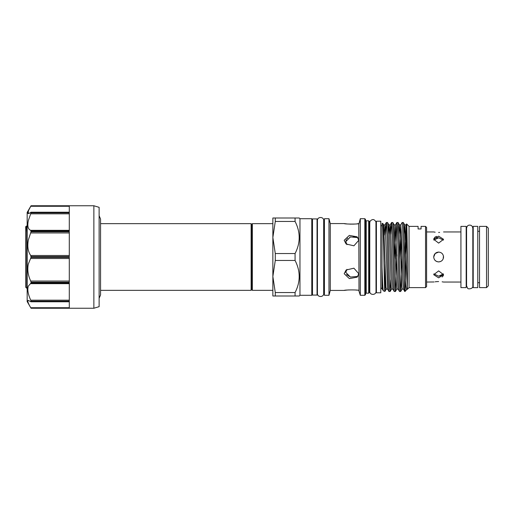 <?xml version="1.0" encoding="UTF-8"?>
<svg xmlns="http://www.w3.org/2000/svg" width="514" height="514" viewBox="0 0 514 514"><rect width="100%" height="100%" fill="white"/><g stroke="black" fill="none" stroke-linecap="round" stroke-linejoin="round"><path stroke-width="0.77" d="M99.125 207.335L99.125 306.665L93.863 308.246L93.863 205.754L99.125 207.335M29.234 213.336L31.026 212.411L28.341 213.606L28.341 210.926L31.026 205.754L69.294 205.761L69.294 212.411L31.026 212.411L31.026 212.841L69.294 212.841L69.294 231.004L31.026 231.004L30.737 230.33L31.026 231.75L69.294 231.75L69.294 256.57L31.026 256.57L30.737 255.497L31.026 257.43L69.294 257.43L69.294 282.25L31.026 282.25L30.737 281.062C28.007 275.401 27.21 269.709 28.341 263.984L31.026 257.43M69.294 206.275L30.737 206.275L31.026 205.761L27.171 212.423L27.171 301.577L30.737 307.725C28.007 303.08 27.21 300.632 28.341 300.394L27.878 300.626M69.294 255.497L30.737 255.497C28.007 251.648 27.21 246.489 28.341 240.012L31.026 231.75M69.294 230.33L30.737 230.33C28.007 229.321 27.21 226.076 28.341 220.59L31.026 212.841M30.737 206.275L29.221 209.076M28.379 210.843L27.782 212.924M27.878 213.374L28.392 213.606M27.782 301.075L27.865 301.699M30.737 300.176C28.007 294.233 27.21 289.53 28.341 286.086L31.026 282.996L69.294 282.996L69.294 301.159L31.026 301.159L30.737 300.176L69.294 300.176M26.754 288.328L26.754 232.579L26.387 226.038L25.7 226.725L25.7 287.275L27.171 288.328M312.486 290.378L311.786 290.378M312.486 223.622L311.786 223.622M299.958 295.293L299.958 218.707L311.786 218.707L311.786 295.293L299.958 295.293L299.251 295.993L295.075 295.993L299.251 295.993M299.251 276.519L299.154 278.877M299.251 218.007L295.075 218.007L299.251 218.007L299.958 218.707M252.342 290.346L251.738 289.292L251.738 224.708L252.342 223.654L252.342 290.346L272.863 290.346M99.125 215.719L100.564 219.06L100.564 223.654L251.128 223.654L251.128 290.346L251.738 289.292M317.048 218.919L317.048 295.081L312.486 295.081L312.486 218.919L317.048 218.919M486.546 257L486.546 226.378L479.523 226.378L479.523 287.622L486.546 287.622L486.546 257M486.546 226.378L488.3 228.132L488.3 285.868L486.546 287.622M477.769 226.34L477.769 287.66L473.208 287.66L473.208 226.34L477.769 226.34M466.577 228.235L466.577 285.835L467.624 288.174C467.444 289.421 473.445 289.093 472.822 285.835L472.822 228.165L472.237 226.346L471.158 225.402C468.627 224.605 467.097 225.53 466.577 228.165L466.185 228.235M369.386 292.485L368.686 293.186L366.225 293.186L366.225 220.814L368.686 220.814L369.386 221.515L369.386 292.485M365.525 220.114A0.7 0.7 0 0 0 366.225 220.814M365.525 293.886A0.7 0.7 0 0 1 366.225 293.186M358.778 273.718L353.908 268.199L346.121 270.004L344.187 273.718L349.359 278.607L357.146 277.168L358.778 273.718M356.607 276.982L357.86 276.416L350.375 277.052L345.774 272.343L346.982 269.355M364.824 295.293L364.824 218.707L365.525 219.407L365.525 294.593L364.824 295.293L360.308 295.293L358.778 290.429C358.804 289.729 344.483 289.787 344.187 290.429L346.622 290.121M347.072 290.069L348.935 289.922M355.45 289.986L356.896 290.14M344.187 290.429L330.284 290.429L328.979 295.293L324.418 295.293L324.418 218.707L328.979 218.707L330.284 223.571L344.187 223.571C344.509 224.213 358.817 224.265 358.778 223.571L356.934 223.853M354.197 224.104L349.886 224.13M346.597 223.879L344.187 223.571M359.003 290.429L358.778 223.571M346.487 274.54L350.574 277.11M358.778 240.282L357.146 236.832L349.34 235.399L344.187 240.282L346.121 243.996L353.915 245.801L358.778 240.282M346.982 244.645L345.774 241.657L350.387 236.941L357.86 237.584M359.003 223.571L360.308 218.707L364.824 218.707M380.79 221.2L380.79 292.8L376.409 292.8L376.409 221.2L380.79 221.2M382.024 288.27L380.79 288.27M382.024 225.73L380.79 225.73M382.024 223.622L382.737 223.359C383.47 221.129 384.196 293.404 384.915 291.432L383.367 290.866C382.924 289.851 382.474 281.897 382.024 267.004L382.024 223.622M382.352 289.112L382.024 289.112L382.024 286.606L382.32 289.086L383.367 290.866M383.168 229.392L383.656 224.914L382.737 223.359M425.541 287.622L425.541 226.378L426.594 227.432L426.594 286.568L425.541 287.622L409.048 287.622L407.557 289.112L407.557 287.724L407.261 289.054M418.088 226.378L418.088 228.948L421.069 228.948L418.088 228.948L418.088 226.378L409.048 226.378L406.6 223.931C406.915 223.532 407.236 244.831 407.557 264.44L407.313 289.112L404.711 224.914L403.31 222.517L402.115 222.543L400.747 224.914L401.44 234.294L402.758 279.706L403.381 289.086L404.781 291.483C403.908 293.616 403.027 220.384 402.147 222.517M421.069 228.948L421.069 226.378L421.069 228.948M425.541 226.378L421.069 226.378M407.345 289.086L404.781 291.483M405.36 280.541L406.6 223.931M409.048 287.622L409.048 226.378M400.676 291.483L399.519 291.483C398.639 293.616 397.759 220.384 396.885 222.517L398.048 222.517C398.922 220.384 399.802 293.616 400.676 291.483L402.044 254.848M401.44 234.262L400.785 259.152M395.414 291.483L394.251 291.483C393.377 293.616 392.497 220.384 391.617 222.517L392.78 222.517C393.66 220.384 394.534 293.616 395.414 291.483L396.776 254.848M396.885 222.517L395.517 259.152M392.882 289.112L391.514 289.112L391.186 286.671L389.541 234.294L388.918 224.914L387.517 222.517C388.391 220.384 389.271 293.616 390.145 291.483L390.858 279.738M390.145 291.483L388.957 291.457L387.582 289.086L385.314 227.329L384.986 224.888L383.617 224.888M391.617 222.517L390.91 234.262M405.186 291.483L405.186 278.286C404.55 257.27 403.94 221.161 403.31 222.517M398.048 222.517L399.449 224.914L400.072 234.294L401.717 286.671L402.044 289.112L403.413 289.112M399.519 291.483L398.112 289.086L397.489 279.706L395.517 224.888L394.148 224.888L396.121 279.706L396.782 289.112L398.151 289.112M392.78 222.517L394.18 224.914M394.251 291.483L392.85 289.086L392.227 279.706L390.582 227.329L390.254 224.888L388.886 224.888L388.224 234.262M387.517 222.517L386.322 222.543L385.641 234.262M388.989 291.483C388.109 293.616 387.235 220.384 386.355 222.517M466.185 257L466.185 226.378L460.923 226.378L460.923 287.622L466.185 287.622L466.185 257M442.136 281.807L443.177 281.974M438.635 281.556C444.976 282.083 444.976 282.083 438.635 281.556C432.293 282.083 432.293 282.083 438.635 281.556L436.752 281.627M435.178 260.495L436.746 261.536L438.635 261.915C441.616 261.626 443.254 259.988 443.55 257C443.254 254.012 441.622 252.374 438.635 252.085C435.647 252.374 434.009 254.012 433.72 257C434.009 259.981 435.647 261.62 438.635 261.915L440.53 261.536M443.184 258.863L443.454 256.036M443.415 240.109L438.635 237.796L433.855 240.109M438.635 243.109L443.55 239.293L438.635 236.164L433.72 239.293L438.635 243.109M438.635 232.444C444.976 231.917 444.976 231.917 438.635 232.444C432.293 231.917 432.293 231.917 438.635 232.444L439.605 232.424M438.635 277.836L443.55 274.707L438.635 270.891L433.72 274.707L438.635 277.836M442.111 275.382L438.635 276.204L443.415 273.891M443.55 257L443.537 257.328M443.389 275.562L442.098 277.001M435.133 232.193L434.112 232.032M433.758 238.875L435.088 237.05M435.165 236.999L436.694 236.389M436.714 252.477L438.166 252.111M473.208 285.765L472.822 285.765L472.822 228.165L473.208 228.235M436.765 261.542L435.236 260.547M426.594 282.045L434.112 281.968M435.159 281.8L436.675 281.633M433.855 273.891L438.635 276.204M436.727 238.008L438.635 237.796M438.635 252.085L435.165 253.524L433.72 256.994M385.057 261.877L385.057 290.699L385.596 279.738M382.024 286.606L382.024 267.004M384.305 235.052L384.986 224.888M389.567 235.052L390.254 224.888M394.148 259.152L395.517 224.888M399.41 259.152L400.747 224.914M404.679 259.152L406.047 224.888L407.557 264.44M383.656 224.914L385.924 286.671L386.252 289.112L387.62 289.112M398.755 234.262L399.449 224.914M404.023 234.262L404.711 224.914M406.972 289.697C406.356 290.095 405.764 286.292 405.186 278.286M386.284 289.086L384.915 291.432M360.308 295.293L360.308 218.707M328.979 295.293L328.979 218.707M330.284 290.429L330.284 223.571M356.607 237.018L353.189 236.517M350.522 236.903L349.706 237.166M347.734 238.207L347.252 238.592M346.462 239.498L345.954 240.533M368.686 293.186L368.686 220.814M275.279 295.993L275.279 292.543L295.075 292.543L295.075 295.993L272.863 295.993L272.863 218.007L295.075 218.007L295.075 221.457L275.279 221.457L272.863 237.5L275.279 253.543L295.075 253.543C300.555 242.884 300.555 232.187 295.075 221.457M295.075 292.543C300.555 281.878 300.555 271.18 295.075 260.457L275.279 260.457L272.863 276.5L275.279 292.543M275.279 260.457L275.279 253.543M275.279 221.457L275.279 218.007M295.075 260.457L295.075 253.543M27.171 245.493L26.754 232.579M28.341 300.394L30.737 301.686L69.294 301.589L69.294 308.239L31.026 308.246L93.863 308.246M30.737 301.686L31.026 301.159M31.026 282.25L31.026 282.996M69.294 232.938L30.737 232.938M30.737 307.725L69.294 307.725M30.737 281.062L69.294 281.062M69.294 213.824L30.737 213.824M69.294 258.503L30.737 258.503M69.294 283.67L30.737 283.67M31.026 205.754L93.863 205.754M251.128 290.346L100.564 290.346L100.564 294.94L100.564 219.06M317.048 221.026L317.434 220.532L317.472 221.026M324.418 221.026L323.679 221.026L323.679 220.532C323.878 216.503 317.241 216.503 317.434 220.532L317.434 293.468C317.241 297.497 323.878 297.497 323.679 293.468L323.679 220.532M479.523 231.287L477.769 231.287M466.577 285.835L466.577 228.165M369.386 223.185L369.772 222.639L369.772 291.361C369.579 295.389 376.216 295.389 376.017 291.361L376.409 290.815M376.017 291.361L375.946 221.964C374.385 219.06 372.451 218.791 370.151 221.148L369.772 222.639M376.017 223.185L376.409 223.185M460.923 231.955L443.55 231.955M433.72 231.955L426.594 231.955M323.679 292.974L324.418 292.974M460.923 282.045L443.55 282.045M466.185 285.765L466.577 285.765M386.322 222.543L384.954 224.914M391.584 222.543L390.216 224.914M396.853 222.543L395.484 224.914M406.574 223.937L406.009 224.914M400.779 224.888L399.41 224.888M406.047 224.888L404.679 224.888M391.552 289.086L390.177 291.457M396.814 289.086L395.446 291.457M402.083 289.086L400.708 291.457M369.386 290.815L369.772 291.361M479.523 282.713L477.769 282.713M317.048 292.974L317.434 293.468M251.738 224.708L251.128 223.654M252.342 223.654L272.863 223.654M99.125 298.281L100.564 294.94M26.413 226.044L27.171 227.368M69.294 301.776L30.924 301.776M30.924 212.224L69.294 212.224"/></g></svg>
